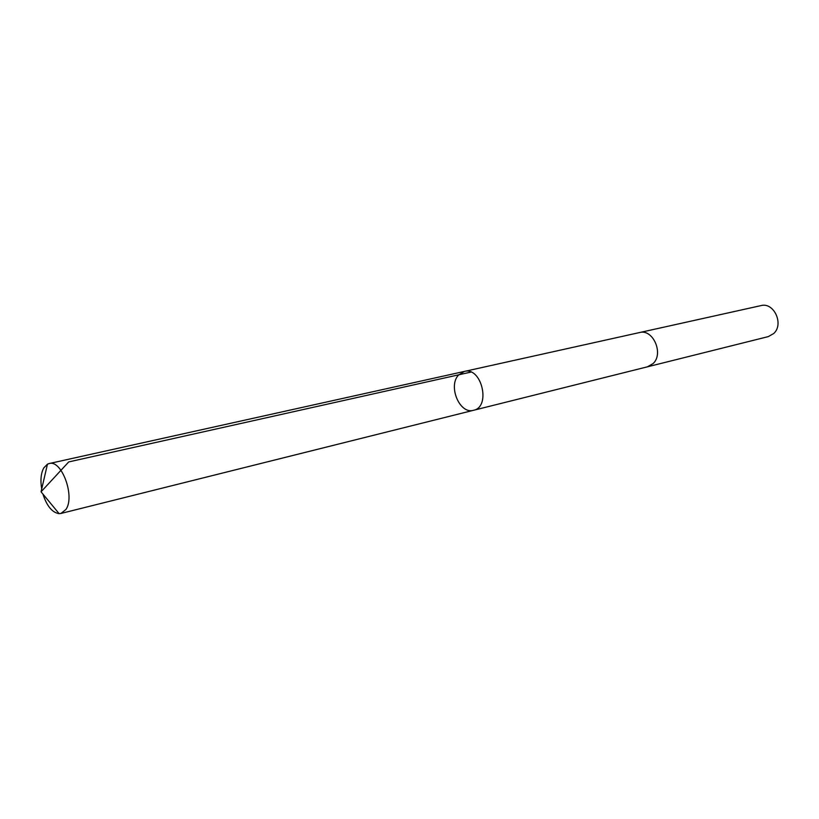 <?xml version="1.0" encoding="UTF-8"?>
<svg xmlns="http://www.w3.org/2000/svg" width="819" height="819" viewBox="0 0 819 819"><rect width="100%" height="100%" fill="white"/><g stroke="black" fill="none" stroke-linecap="round" stroke-linejoin="round"><path stroke-width="1.23" d="M639.291 332.616L639.588 332.545C652.948 328.634 663.953 353.542 653.183 363.503L647.665 366.758L473.546 410.288C491.175 406.982 481.623 366.513 464.383 371.427L458.384 375.204C447.829 386.455 459.92 414.629 473.546 410.288C491.175 406.982 481.623 366.513 464.383 371.427L49.15 463.554C61.64 459.357 75.287 496.488 65.919 509.469L60.923 513.462L59.122 513.656C52.262 512.643 46.857 506.111 42.916 494.052M41.708 488.963C40.244 480.169 40.94 473.147 43.796 467.884L47.451 464.178L49.15 463.554M464.383 371.427L639.588 332.545C652.948 328.634 663.953 353.542 653.183 363.503L647.358 366.83M639.588 332.545L760.964 305.61C773.955 301.873 784.223 324.344 773.668 333.558L768.283 336.609L647.665 366.758M470.935 372.082L68.724 461.916L41.052 491.809L59.122 513.656M473.546 410.288L60.923 513.462M41.052 491.809L47.451 464.178"/></g></svg>
